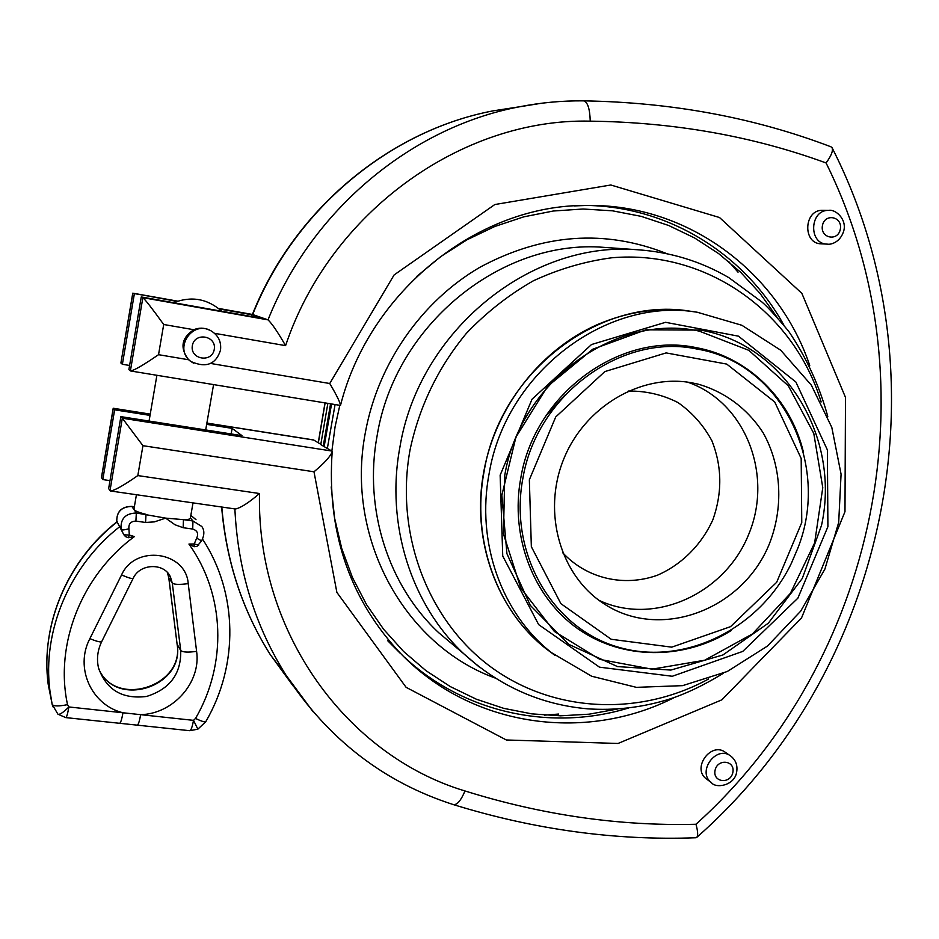 <?xml version="1.0" encoding="UTF-8"?>
<svg xmlns="http://www.w3.org/2000/svg" width="939" height="939" viewBox="0 0 939 939"><rect width="100%" height="100%" fill="white"/><g stroke="black" fill="none" stroke-linecap="round" stroke-linejoin="round"><path stroke-width="1.41" d="M599.012 600.338C654.143 626.336 725.072 593.906 748.817 534.08C773.548 474.653 745.32 401.915 687.583 382.15M691.926 382.83L698.205 384.168C725.154 391.903 747.949 409.146 763.266 433.02C781.788 466.178 783.783 508.093 768.959 544.878C741.833 610.186 660.246 640.774 604.117 603.871C560.548 576.041 542.096 513.07 563.365 459.969C584.281 406.728 640.997 373.346 691.926 382.83M489.149 473.467C475.932 542.155 501.672 613.636 551.475 652.652L591.593 676.209L636.36 687.348L682.606 685.646L727.256 671.502L767.445 646.079L800.685 611.16L824.923 569.046L838.691 522.401L841.074 474.172L831.801 427.386L811.319 385.119L780.732 350.235L741.88 325.281L697.266 312.241C606.406 296.771 505.792 372.56 489.149 473.467M330.563 403.923L323.239 446.084L320.774 444.57L327.84 403.477M323.239 446.084L331.772 451.025L122.328 418.207L120.885 416.634L108.631 488.632L110.391 490.968C114.323 490.698 123.467 485.569 137.822 475.58L142.939 445.685L122.328 418.207L109.98 490.721M387.572 640.586L400.131 653.168M192.166 362.348L188.61 359.754C179.701 347.935 181.427 337.923 193.786 329.718C199.056 327.547 204.268 327.664 209.42 330.082M110.544 490.991L235.407 508.997C240.63 507.964 248.671 502.811 259.504 493.527L137.822 475.58M142.939 445.685L313.99 471.789C324.565 462.962 330.622 456.26 332.183 451.694L331.772 451.025M313.99 471.789L336.878 592.403L406.094 687.313L506.332 739.979L618.062 743.465L721.891 699.813L801.495 618.003L844.983 511.661L845.487 397.397L801.871 293.367L719.509 217.519L610.831 184.995L494.818 204.538L394.098 274.951L329.742 383.511C336.608 395.096 340.188 402.397 340.481 405.437L130.638 370.975M188.61 359.754L158.538 354.684C143.444 365.048 134.124 370.471 130.568 370.964L128.889 369.637L141.261 296.947L262.497 318.474L251.981 314.776L251.675 316.549M158.538 354.684L163.703 324.495C152.4 308.825 145.451 299.881 142.857 297.663L141.261 296.947M109.992 480.627L102.785 479.583L101.541 477.646L113.302 408.348L150.228 414.193M132.739 293.32L177.624 301.161M214.573 333.322L285.585 345.646C277.803 332.136 271.958 323.544 268.026 319.87L252.532 314.483M120.955 362.689L132.869 293.191L176.861 301.419M313.485 439.922L320.809 444.276M113.208 408.289L114.64 409.815L150.029 415.402M101.529 477.024L101.541 477.646M206.662 424.334L232.133 428.36L241.969 435.637L120.885 416.634M102.785 479.583L114.64 409.815M219.186 308.943L251.981 314.776M730.166 755.66L725.636 752.538C711.363 740.965 691.409 768.067 706.304 778.854L707.032 779.393M827.059 244.117L821.402 243.835C802.364 243.976 803.667 209.514 822.728 210.301L823.139 210.313M129.594 365.471L122.375 364.273L120.99 363.135M122.375 364.273L134.347 293.848M117.035 521.744L123.866 534.784L129.324 535.054L128.397 537.718L134.418 536.58L129.324 535.054L128.913 528.786C128.455 523.856 130.791 521.298 135.897 521.11L145.592 522.46L145.991 514.361C139.089 512.577 135.122 511.016 134.077 509.689L133.984 509.008M65.871 717.619L119.593 723.288C120.603 723.1 121.741 719.591 122.986 712.771L140.686 714.673C173.41 713.851 201.216 682.195 196.603 651.361L188.223 583.635C179.513 584.786 174.208 584.61 172.283 583.119L180.722 650.504C181.286 673.803 169.9 689.12 146.566 696.456C122.281 699.426 106.26 689.872 98.489 667.805C96.506 658.943 97.574 650.234 101.682 641.666M193.011 502.881L190.371 518.093C190.453 519.103 188.14 519.619 183.445 519.643L165.64 518.128L136.331 512.999L131.859 506.461L134.359 506.814M202.613 539.197C237.907 593.108 238.776 664.882 205.887 721.481C205.195 722.443 201.756 721.434 195.535 718.429C227.285 664.002 225.102 594.54 188.939 544.057L194.103 546.709L196.885 546.416L201.592 540.923M205.77 721.692L197.871 729.169L193.516 720.354L140.686 714.673C139.43 721.481 138.268 724.967 137.2 725.154L137.176 725.143M133.103 578.459L101.788 641.466C100.978 642.511 97.01 641.572 89.874 638.637C74.463 667.77 91.494 705.189 122.986 712.771L68.887 706.961C67.655 713.851 66.622 717.396 65.789 717.607L57.936 714.215C59.673 714.884 63.312 712.466 68.887 706.961L67.526 704.637C54.427 644.037 81.799 575.184 134.418 536.58M123.866 534.784L125.568 536.65L128.397 537.718M188.939 544.057L194.209 543.963L194.103 546.709M196.674 538.164L201.627 540.887C204.526 535.007 204.573 530.206 201.768 526.462L192.953 520.981L183.445 519.643L183.164 527.718L192.706 529.044C197.413 530.594 198.728 533.634 196.674 538.164L194.209 543.963L198.751 545.054M135.897 521.11L136.331 512.999C125.251 513.387 120.192 518.938 121.166 529.655C122.023 530.242 124.605 529.948 128.913 528.786M232.133 428.36L231.158 433.935M583.354 100.884L583.694 100.86C671.925 102.316 754.322 117.621 830.862 146.766L831.954 147.505C833.398 150.428 831.438 155.581 826.074 162.952C935.444 383.863 876.615 661.807 695.963 824.266C698.041 831.778 698.205 836.238 696.468 837.635L695.74 837.764C615.35 840.722 534.561 829.665 453.349 804.594C457.035 805.134 460.92 800.591 464.993 790.967C346.914 755.543 256.394 632.381 259.504 493.527M387.889 640.891L400.296 653.321M409.686 661.936L404.65 657.429C464.922 713.417 551.897 731.387 628.391 708.041M331.537 404.087L324.19 446.365M562.625 552.66C586.734 578.624 623.907 587.192 657.323 575.255C681.796 564.597 701.621 544.702 712.959 519.549C722.384 492.682 722.032 466.437 711.926 440.814C703.499 425.238 692.16 412.479 677.935 402.526C662.441 394.673 645.868 390.847 628.203 391.047M529.35 479.782L555.712 416.963L604.845 371.586L666.127 352.911L726.751 364.097L774.722 401.986L801.19 458.49L801.765 522.565L776.67 582.297L730.554 626.653L671.749 647.159L611.207 639.271L560.876 603.648L531.345 546.698L529.35 479.782M522.87 478.409C508.504 553.787 552.731 628.825 618.801 647.3C684.731 666.432 759.933 628.625 791.377 563.306L797.669 548.599C831.226 465.204 782.304 363.006 696.961 349.038C621.982 332.84 536.721 394.662 522.87 478.409M803.538 452.586C791.014 399.603 748.606 357.055 696.092 347.618C620.609 331.291 534.749 393.511 520.816 477.822C509.795 536.944 533.575 597.803 578.236 629.036C622.98 660.27 684.015 660.082 731.199 630.55M827.905 526.673L827.388 449.922L795.885 382.02L738.477 336.174L665.551 322.312L591.511 344.531L532.014 399.239L500.147 475.193L502.741 556.041L538.646 624.611L599.493 667.171L672.301 676.268L742.749 651.408L797.88 598.155L827.905 526.673M821.531 525.347L802.282 578.447L768.29 623.226L722.948 654.952L670.845 670.07L617.475 666.584L568.705 644.33L530.253 605.315L506.919 553.658L501.849 495.276L515.922 437.163L547.519 386.445L592.709 349.238L645.891 329.824L700.623 330.105C785.826 344.813 840.757 438.02 821.531 525.347M699.273 331.127C615.726 312.722 520.159 381.633 504.759 475.298L503.445 533.88L520.781 588.037L554.362 631.466L599.915 659.413L651.983 669.178L704.708 660.211L752.479 633.919L790.392 593.366L814.641 542.883L822.775 487.67L813.784 433.419L788.361 385.882L748.853 350.353L699.273 331.127M190.089 360.999L191.075 361.585C206.122 368.217 215.935 364.402 220.501 350.153C221.487 341.796 218.364 335.376 211.122 330.892C192.307 319.518 172.94 349.108 191.075 361.585L193.551 363.17M214.256 349.414C211.991 363.217 189.866 359.508 192.342 345.669C194.643 331.796 216.78 335.646 214.256 349.414M163.703 324.495L193.786 329.718M574.245 205.911L586.429 205.465C687.853 203.657 778.243 272.099 809.735 365.412M674.836 697.254C584.281 743.747 467.329 726.821 396.458 649.013C348.252 595.256 326.819 529.49 332.183 451.694M329.742 383.511L210.536 363.44M541.416 103.255L518.774 106.917C411.247 127.387 311.607 210.136 268.026 319.87L142.857 297.663L130.392 370.882M218.564 308.438L252.697 314.506C294.353 209.643 389.72 130.533 493.01 110.872L519.197 106.835M728.547 261.418L738.042 272.204M558.67 714.051L544.362 715.166M206.873 423.149L313.966 440.074M711.41 782.633C696.445 771.788 716.516 744.51 730.859 756.141C735.765 760.109 737.702 765.332 736.692 771.811C734.873 785.638 715.776 788.819 711.41 782.633L706.304 778.854M732.866 772.374C735.366 760.285 717.361 758.278 715.049 770.438C712.584 782.574 730.577 784.476 732.866 772.374M828.726 210.383C809.559 209.585 808.233 244.281 827.388 244.14C830.874 244.879 840.651 242.239 843.891 230.395C846.72 218.728 835.017 208.939 828.726 210.383L822.728 210.301M840.311 229.292C837.917 241.945 819.876 238.142 822.458 225.466C824.876 212.754 842.917 216.663 840.311 229.292M177.06 643.896L177.095 644.142C184.678 686.01 115.814 708.511 98.818 669.096C116.166 709.015 184.76 686.726 177.178 644.33L180.722 650.504C182.671 652.276 187.964 652.558 196.603 651.361M188.223 583.635C185.981 551.252 135.146 544.197 121.554 574.938L89.874 638.637M168.351 573.67L170.475 577.051C164.525 562.696 140.017 563.107 133.185 578.307C132.516 579.093 128.631 577.978 121.554 574.938M167.87 573.083L170.475 577.051L172.283 583.119L168.832 577.825L167.365 572.532M167.365 572.52L168.762 577.673L177.095 644.142L168.762 577.297M195.535 718.429L193.516 720.354C192.249 727.079 190.993 730.53 189.748 730.695L197.871 729.169M145.592 522.46L154.407 521.873L165.64 518.128L175.041 524.772L183.164 527.718M192.706 529.044L192.953 520.981L190.394 517.952M120.051 526.403C69.815 565.501 42.044 630.691 49.943 690.963L52.161 704.379L48.159 684.097C40.354 624.635 67.725 560.372 117.293 521.838M57.936 714.215L52.161 704.379L52.83 706.762M117.117 521.673C67.667 560.172 40.307 624.435 48.159 684.097L52.173 704.438C53.711 706.351 58.828 706.41 67.526 704.637M190.852 515.358L196.005 519.713L190.852 515.335M131.624 506.426L131.859 506.461C121.46 506.673 116.436 511.825 116.8 521.92C116.366 511.767 121.354 506.579 131.765 506.379L134.371 506.755M285.585 345.646C330.328 211.815 462.317 117.997 590.244 121.154C674.249 122.234 752.867 136.178 826.074 162.952M252.415 314.448C293.989 209.761 389.298 130.627 493.01 110.872L518.774 106.917C540.406 102.644 562.05 100.626 583.694 100.86C587.673 102.034 589.856 108.795 590.244 121.154M234.879 508.915C237.849 570.349 254.903 625.785 286.055 675.258L312.992 711.645M293.59 686.562L270.362 654.741C242.52 610.632 226.334 561.393 221.815 507.037M695.963 824.266C619.306 826.203 542.319 815.099 464.993 790.967M555.195 655.539L546.064 648.755C496.625 610.033 471.073 539.139 484.16 471.049C500.64 371.034 600.408 295.914 690.599 311.267L694.66 311.901M708.534 679.026C640.222 716.316 554.468 713.264 491.379 667.347C428.477 621.418 394.673 534.631 410.026 449.992C419.31 406.411 438.079 367.548 466.343 333.404C486.343 312.452 508.609 294.952 533.141 280.914C558.552 269.106 584.727 261.406 611.676 257.791C706.95 249.387 794.018 312.628 821.144 401.962M456.307 647.476L438.842 632.827C388.359 585.936 363.452 509.091 377.161 435.473C395.119 324.718 501.449 238.905 603.93 247.356L637.111 249.727C530.277 240.865 418.853 331.033 399.885 447.281C385.424 524.549 411.364 605.033 463.995 653.943L478.996 666.784M603.93 247.356L609.188 247.732L603.93 247.356M666.96 253.683C604.927 229.046 542.566 233.588 479.888 267.286C421.4 301.396 377.865 363.839 365.365 432.515C344.977 537.906 404.486 644.999 494.865 677.935M617.404 709.039L589.129 714.18L560.489 715.811L531.885 713.875L503.715 708.346L476.39 699.226L450.321 686.609L425.919 670.622L403.57 651.455L383.664 629.341L366.527 604.599L352.477 577.555L341.773 548.634L334.624 518.269L331.185 486.93M331.866 451.084L335.082 426.787L339.789 405.437M416.423 276.712L440.72 256.605L467.012 239.785L494.853 226.463L523.798 216.839L553.353 211.005L583.072 209.01L612.498 210.817L641.173 216.357L668.685 225.489L694.66 238.001L718.758 253.694L740.636 272.263L760.05 293.426L776.741 316.842M335.059 404.662L327.371 448.314M318.356 442.774L325.105 403.019M545.864 415.907L564.961 395.096M697.078 383.898L698.205 384.168M221.757 311.232C207.437 298.684 191.415 295.832 173.656 302.698M340.481 405.437C369.673 290.386 478.878 204.538 586.429 205.465M252.614 314.495L218.552 308.426M177.635 301.149L132.822 293.179M132.763 293.179L120.908 362.97M101.471 477.411L113.208 408.254L150.24 414.111M206.885 423.066L313.591 439.933M156.895 375.295L149.055 421.059M136.425 494.724L133.925 509.337M213.564 384.638L205.688 429.945M189.748 730.695L119.723 723.3M453.349 804.594C383.898 782.316 328.134 739.204 286.055 675.258L270.362 654.741C242.45 610.526 226.205 561.287 221.639 507.013M832.353 148.28C949.094 378.276 887.343 669.413 696.996 837.165M697.266 312.241L690.599 311.267C659.295 307.076 628.414 311.443 597.955 324.354C540.664 349.414 495.886 406.587 483.925 470.873C470.85 538.904 496.426 609.881 546.064 648.755L551.475 652.652M637.111 249.727C670.188 251.934 700.752 261.23 728.793 277.615L761.811 301.912C767.046 306.325 775.978 316.091 788.619 331.209C806.331 357.289 819.383 385.706 827.775 416.458M456.284 647.464L463.995 653.943C499.618 686.386 540.864 704.684 587.744 708.839C613.965 710.577 639.799 707.76 665.211 700.388C682.583 695.388 701.985 686.339 723.417 673.24M587.826 205.453C670.258 207.202 745.331 255.056 783.924 325.211M324.976 402.995L318.251 442.703"/></g></svg>
